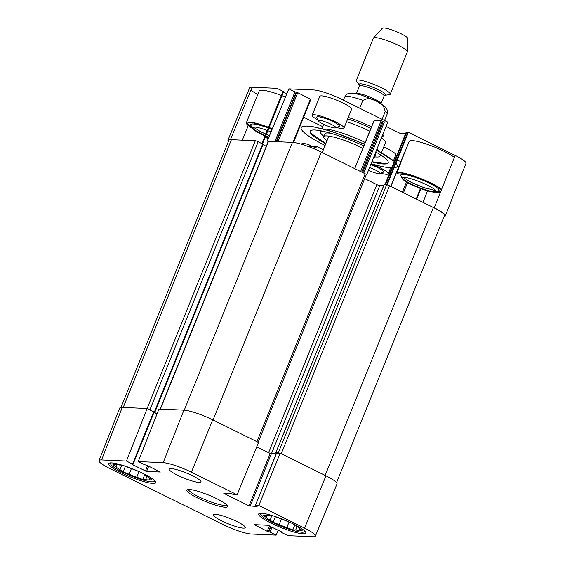 <?xml version="1.0" encoding="UTF-8"?>
<svg xmlns="http://www.w3.org/2000/svg" width="565" height="565" viewBox="0 0 565 565"><rect width="100%" height="100%" fill="white"/><g stroke="black" fill="none" stroke-linecap="round" stroke-linejoin="round"><path stroke-width="0.85" d="M131.398 468.597L129.124 474.233L123.128 471.916L120.006 469.72L121.856 465.129M123.128 471.916L125.381 466.344M116.891 464.748L116.009 466.923L112.887 464.734L115.754 464.861A18.772 3.065 22 0 1 119.413 465.023L121.941 465.129M147.034 476.182L145.636 479.643L142.768 479.516L136.779 477.192L139.025 471.627M142.768 479.516L144.718 474.699M123.424 465.588L128.276 467.467A18.772 3.065 22 0 1 135.932 470.426L139.852 471.945M142.677 473.272L145.05 474.939A18.772 3.065 22 0 1 149.047 477.736L152.169 479.932L149.301 479.805L149.895 478.336M154.146 480.123A23.575 3.849 22 0 1 153.85 481.634A23.575 3.849 22 0 1 122.047 471.867A23.575 3.849 22 0 1 110.726 464.211A23.575 3.849 22 0 1 111.559 462.919M149.301 479.805A18.772 3.065 22 0 1 145.636 479.643M136.779 477.192A18.772 3.065 22 0 1 129.124 474.233M120.006 469.72A18.772 3.065 22 0 1 116.009 466.923M281.434 518.974L279.159 524.61L273.163 522.293L270.042 520.104L271.892 515.506M273.163 522.293L275.416 516.728M266.927 515.125L266.044 517.3L262.923 515.111L265.79 515.238A18.772 3.065 22 0 1 269.449 515.4L271.977 515.513M297.07 526.559L295.679 530.019L292.804 529.892L286.815 527.576L289.061 522.004M292.804 529.892L294.753 525.083M273.46 515.972L278.312 517.844A18.772 3.065 22 0 1 285.968 520.81L289.887 522.321M292.712 523.656L295.085 525.316A18.772 3.065 22 0 1 299.083 528.12L302.204 530.309L299.337 530.182L299.93 528.713M304.182 530.5A23.575 3.849 22 0 1 303.885 532.011A23.575 3.849 22 0 1 272.083 522.244A23.575 3.849 22 0 1 260.769 514.588A23.575 3.849 22 0 1 261.595 513.295M299.337 530.182A18.772 3.065 22 0 1 295.679 530.019M286.815 527.576A18.772 3.065 22 0 1 279.159 524.61M270.042 520.104A18.772 3.065 22 0 1 266.044 517.3M278.206 530.217L276.179 535.126L251.248 534.024A22.388 3.658 22 0 1 223.027 524.546L109.829 468.562A22.388 3.658 22 0 1 99.016 460.616A22.388 3.658 22 0 1 101.509 459.966L126.433 461.068L147.175 408.516L122.252 407.414A22.89 3.736 -158 0 0 119.702 408.085L99.016 460.616M276.582 453.144L280.191 453.179L258.819 505.52L255.38 505.4L257.096 506.537L249.024 505.845L223.994 493.464L223.655 493.111L230.569 493.422L233.811 494.658L237.152 494.806L258.523 442.466L212.758 419.83A22.89 3.736 -158 0 0 183.907 410.141L158.977 409.039L138.234 461.591L163.165 462.693A22.388 3.658 22 0 1 191.387 472.171L237.152 494.806M258.819 505.52L304.584 528.155A22.388 3.658 22 0 1 315.39 536.107L337.001 483.944A22.89 3.736 -158 0 0 325.956 475.815L280.191 453.179M147.175 408.516L154.054 412.104M153.991 412.485L157.028 413.983M256.736 446.851L270.169 453.497L276.108 454.098M236.954 521.544A17.169 2.804 22 0 1 245.238 527.639A17.169 2.804 22 0 1 228.267 523.804A17.169 2.804 22 0 1 213.401 514.779A17.169 2.804 22 0 1 236.954 521.544M192.722 475.843A17.169 2.804 22 0 1 201.013 481.938A17.169 2.804 22 0 1 184.042 478.11A17.169 2.804 22 0 1 169.175 469.077A17.169 2.804 22 0 1 192.722 475.843M293.518 524.045A25.411 4.153 22 0 1 305.785 533.063A25.411 4.153 22 0 1 280.671 527.392A25.411 4.153 22 0 1 258.664 514.03A25.411 4.153 22 0 1 293.518 524.045M143.482 473.668A25.411 4.153 22 0 1 155.749 482.687A25.411 4.153 22 0 1 130.635 477.015A25.411 4.153 22 0 1 108.628 463.653A25.411 4.153 22 0 1 143.482 473.668M226.77 504.912A20.601 3.362 22 0 1 198.555 496.699A20.601 3.362 22 0 1 188.583 489.481M197.439 497.927A21.979 3.588 -158 0 0 218.507 506A21.979 3.588 -158 0 0 227.526 505.922A21.979 3.588 -158 0 0 208.549 495.032A21.979 3.588 -158 0 0 187.333 489.686A21.979 3.588 -158 0 0 197.439 497.927M138.234 461.591L144.365 464.621L147.183 465.419L160.326 472.029L146.596 471.45L132.74 464.783L132.563 464.098L126.433 461.068M276.179 535.126L270.049 532.096L267.231 531.298L254.186 524.659L267.817 525.266L281.674 531.933L281.85 532.618L287.981 535.648L312.904 536.75A22.388 3.658 22 0 0 315.39 536.107M371.113 163.688A51.754 8.454 -158 0 0 391.736 167.897M394.031 167.84A51.754 8.454 -158 0 0 396.665 164.182A51.754 8.454 -158 0 0 395.917 163.172M394.306 161.541A51.754 8.454 -158 0 0 376.495 150.219M364.46 144.365A51.754 8.454 -158 0 0 303.059 126.362A51.754 8.454 -158 0 0 325.101 145.452M325.779 143.778A42.1 6.879 22 0 1 310.524 133.029A42.1 6.879 22 0 1 324.833 131.68A42.1 6.879 22 0 1 363.846 145.89M375.782 151.999A42.1 6.879 22 0 1 386.665 163.786A42.1 6.879 22 0 1 371.827 161.908M368.458 170.319A9.464 1.547 -158 0 0 379.835 173.582A9.464 1.547 -158 0 0 369.567 167.551M322.841 123.968A9.464 1.547 -158 0 0 335.61 127.888A9.464 1.547 -158 0 0 327.629 122.718A9.464 1.547 -158 0 0 318.3 120.896A9.464 1.547 -158 0 0 322.841 123.968M323.321 149.852L317.417 146.78L312.728 148.242M441.399 189.882A24.034 3.927 -158 0 0 418.255 177.784A24.034 3.927 -158 0 0 397.809 173.441A62.948 10.283 -158 0 0 396.842 172.699L401.072 162.226A25.411 4.153 -158 0 0 400.62 162.671A25.411 4.153 -158 0 0 400.642 163.306M403.587 177.862L403.791 177.354M404.936 174.536L405.26 173.723M362.878 148.298A27.466 4.485 -158 0 0 361.374 147.543A27.466 4.485 -158 0 0 323.696 136.709A27.466 4.485 -158 0 0 327.008 140.727M373.38 158.009A27.466 4.485 -158 0 0 374.63 157.289A27.466 4.485 -158 0 0 374.228 155.898M259.851 131.292A24.952 4.075 -158 0 0 265.804 134.004M266.405 134.258A24.952 4.075 -158 0 0 269.533 135.543M247.583 123.488A24.952 4.075 -158 0 0 251.538 126.701M272.238 128.989A24.034 3.927 -158 0 0 269.046 127.718M268.439 127.485A24.034 3.927 -158 0 0 247.696 124.003A24.034 3.927 -158 0 0 252.025 127.803M252.301 128.361A25.411 4.153 22 0 1 246.354 122.76A25.411 4.153 22 0 1 268.523 127.28M269.131 127.506A25.411 4.153 22 0 1 272.33 128.785M409.886 181.669A24.952 4.075 -158 0 0 427.882 188.936M437.049 191.415A24.952 4.075 -158 0 0 440.601 191.888M435.933 191.867A24.034 3.927 -158 0 0 440.41 192.361M396.842 172.699A25.411 4.153 22 0 1 431.243 183.159A25.411 4.153 22 0 1 441.611 189.36M440.206 192.884A25.411 4.153 22 0 1 435.347 192.072M380.033 151.865A32.05 5.233 -158 0 0 376.904 149.195M365.216 142.5A32.05 5.233 -158 0 0 323.583 129.053M346.557 121.708A32.05 5.233 22 0 1 369.785 131.193M381.432 137.867A32.05 5.233 22 0 1 385.478 142.677L381.446 152.656M323.872 136.278A32.05 5.233 22 0 1 320.638 132.062A32.05 5.233 22 0 1 322.58 131.165M379.292 154.076A32.05 5.233 22 0 1 380.061 156.074A32.05 5.233 22 0 1 374.807 156.858M268.375 138.347L265.55 136.949L265.825 136.264M264.95 135.883L264.639 136.892M265.211 137.217L268.22 138.708M300.714 144.04L303.815 143.411L308.603 144.463L311.47 146.519M303.673 117.238L322.799 126.701M370.746 164.606A12.211 1.992 22 0 1 383.331 172.156L379.835 173.582M371.05 163.843A17.169 2.804 22 0 1 379.927 167.678A17.169 2.804 22 0 1 388.212 173.766A17.169 2.804 22 0 1 380.754 173.208M318.3 120.896L316.774 117.435A12.211 1.992 22 0 1 328.816 119.787A12.211 1.992 22 0 1 339.106 126.454L335.61 127.888M317.904 119.985A17.169 2.804 22 0 1 312.148 115.211A17.169 2.804 22 0 1 335.695 121.976A17.169 2.804 22 0 1 343.986 128.071A17.169 2.804 22 0 1 336.528 127.506M366.212 174.423L366.812 174.444L387.738 122.089L384.398 121.941L381.156 120.705L374.192 120.514M310.814 99.341L297.769 92.702L294.951 91.904L288.821 88.875L267.266 141.024L268.241 141.504M228.451 141.37A22.89 3.736 22 0 1 227.999 140.056A22.89 3.736 22 0 1 230.541 139.4L252.096 87.25A22.388 3.658 -158 0 0 249.61 87.893L227.999 140.056M445.298 215.915L465.984 163.384A22.388 3.658 -158 0 0 455.171 155.439L434.245 207.793A22.89 3.736 22 0 1 445.298 215.915A22.89 3.736 22 0 1 444.055 216.55M285.438 97.06A25.411 4.153 -158 0 0 281.991 95.683M281.384 95.45A25.411 4.153 -158 0 0 259.215 90.937L246.354 122.76M454.366 157.451A25.411 4.153 -158 0 0 444.104 151.335A25.411 4.153 -158 0 0 409.251 141.314L400.62 162.671M343.986 128.071L351.599 109.222A17.169 2.804 -158 0 0 343.308 103.134A17.169 2.804 -158 0 0 319.762 96.361L312.148 115.211M393.487 160.707L395.825 154.923A17.169 2.804 -158 0 0 387.541 148.828A17.169 2.804 -158 0 0 383.706 147.048M370.901 128.432A26.096 4.259 -158 0 0 347.68 118.925M348.28 117.435A27.466 4.485 22 0 1 371.502 126.941M382.795 134.456A27.466 4.485 22 0 1 382.632 136.483L381.862 136.794M386.015 126.405L399.61 133.128L405.543 133.728M407.683 133.82L405.967 132.683L409.406 132.803L455.171 155.439M393.883 159.726A22.388 3.658 -158 0 0 394.921 160.015M396.983 160.531A22.388 3.658 -158 0 0 400.931 161.237M250.931 90.075A22.388 3.658 -158 0 0 257.781 94.489M262.047 143.616L283.15 91.382L277.02 88.352L252.096 87.25M283.15 91.382L283.496 91.735M283.432 92.116L286.794 93.783M387.738 122.089L341.973 99.454A22.388 3.658 -158 0 0 313.752 89.976L288.821 88.875M323.696 136.709L324.882 133.778A27.466 4.485 22 0 1 331.083 133.361M375.4 152.953A27.466 4.485 22 0 1 375.817 154.358L374.63 157.289M422.994 202.369L427.543 190.85M267.238 130.459A18.313 2.987 -158 0 0 252.089 127.513A18.313 2.987 -158 0 0 252.138 128.071L250.867 125.183A20.601 3.362 22 0 1 268.227 128.015M268.834 128.241A20.601 3.362 22 0 1 272.026 129.505M252.138 128.071A18.313 2.987 -158 0 0 260.931 134.011A18.313 2.987 -158 0 0 265.034 135.918M265.628 136.179A18.313 2.987 -158 0 0 268.735 137.464M271.023 131.942A18.313 2.987 -158 0 0 267.845 130.685M402.174 178.448L400.903 175.567A20.601 3.362 22 0 1 421.215 179.543A20.601 3.362 22 0 1 438.581 190.786L435.664 191.98A18.313 2.987 -158 0 0 436.088 191.613A18.313 2.987 -158 0 0 420.226 181.979A18.313 2.987 -158 0 0 402.125 177.89A18.313 2.987 -158 0 0 402.174 178.448A18.313 2.987 -158 0 0 410.967 184.395A18.313 2.987 -158 0 0 435.664 191.98M276.462 453.215L275.868 452.742L278.305 452.848A2.288 0.374 22 0 1 279.597 453.158M256.75 446.809L268.594 452.671A2.288 0.374 -158 0 0 271.475 453.639L276.207 453.85M148.27 409.06A2.288 0.374 22 0 1 149.909 409.731L157.07 413.87M336.549 482.63L444.429 215.632A22.89 3.736 -158 0 0 433.376 207.503L389.483 185.793A2.288 0.374 -158 0 0 386.594 184.826L384.108 184.833M383.628 185.786L379.765 185.617A2.288 0.374 22 0 1 376.883 184.649L364.679 178.618M258.149 442.282L366.304 174.599A2.288 0.374 -158 0 0 365.195 173.787L321.301 152.077A22.89 3.736 -158 0 0 292.451 142.387L268.537 141.328A2.288 0.374 -158 0 0 268.283 141.398L160.128 409.088M266.299 146.314L262.958 144.661M263.022 144.28L258.198 141.716A2.288 0.374 -158 0 0 255.316 140.742L231.403 139.689A22.89 3.736 -158 0 0 228.86 140.353L120.945 407.45M359.672 108.212L362.843 100.358L368.677 98.105L376.057 100.944L383.211 105.436L385.259 111.446L382.088 119.293M384.73 95.273L384.807 95.259A14.196 2.317 -158 0 0 373.239 87.413A14.196 2.317 -158 0 0 359.474 85.033L359.474 86.042A13.278 2.168 -158 0 1 372.596 89.002A13.278 2.168 -158 0 1 384.094 95.986L384.807 95.259L389.193 94.751A18.313 2.987 -158 0 0 390.231 94.249L407.351 51.874A18.313 2.987 -158 0 0 407.386 51.698L407.782 38.519A13.737 2.246 -158 0 0 395.86 31.428A13.737 2.246 -158 0 0 382.357 28.25L373.486 38.003A18.313 2.987 -158 0 0 373.387 38.159L356.268 80.527A18.313 2.987 -158 0 0 356.663 81.607L359.517 85.089M407.386 51.698A18.313 2.987 -158 0 0 391.489 42.241A18.313 2.987 -158 0 0 373.486 38.003M390.231 94.249A18.313 2.987 -158 0 0 374.369 84.616A18.313 2.987 -158 0 0 356.268 80.527M270.169 453.497L249.024 505.845M271.327 453.886L250.175 506.233M276.631 453.024L255.479 505.371M148.722 466.182L146.596 471.45M147.627 465.638L145.438 471.062M153.715 411.751L132.563 464.098M272.033 527.166L270.049 532.096M270.946 526.629L268.891 531.707M270.515 526.411L268.382 531.686M269.42 525.874L267.231 531.298M212.758 419.83L191.387 472.171M122.252 407.414L101.509 459.966M325.956 475.815L304.584 528.155M183.907 410.141L163.165 462.693M242.314 140.169L248.268 125.592M354.756 168.624L374.242 120.394M278.305 452.848L407.344 133.474M385.492 184.776L406.405 133.008M385.019 184.755L406.066 132.655M363.74 173.067L384.398 121.941M362.652 172.523L383.247 121.553M361.72 172.064L382.314 121.094M360.625 171.527L381.156 120.705M402.393 192.185L406.51 181.987M403.488 192.722L407.577 182.608M390.832 186.464L404.773 151.95M416.186 199.007L420.438 188.484M292.924 142.415L310.475 98.988M277.959 141.744L297.769 92.702M276.666 141.688L296.618 92.314M276.158 141.667L296.109 92.293M274.873 141.61L294.951 91.904M262.019 143.602L282.987 91.714M443.744 214.057L443.899 213.662M252.223 127.323A18.313 2.987 -158 0 0 261.101 133.594A18.313 2.987 -158 0 0 265.204 135.501M265.797 135.762A18.313 2.987 -158 0 0 268.912 137.048M402.259 177.707A18.313 2.987 -158 0 0 411.136 183.978A18.313 2.987 -158 0 0 436.124 191.387M433.376 207.503L325.136 475.412M389.483 185.793L281.243 453.702M384.151 184.72L275.868 452.742M379.765 185.617L271.475 453.639M376.883 184.649L268.594 452.671M365.195 173.787L256.955 441.689M321.301 152.077L213.062 419.979M292.451 142.387L184.261 410.162M268.537 141.328L160.354 409.102M262.683 143.934L154.393 411.949M258.198 141.716L149.909 409.731M255.316 140.742L147.126 408.516M123.219 407.457L231.403 139.689M362.843 100.358A22.89 3.736 -158 0 0 344.692 96.968L343.4 100.16M378.818 102.378L383.847 105.577L386.481 108.311L387.484 110.832L387.138 114.116A22.89 3.736 -158 0 0 385.259 111.446M380.951 103.607A13.278 2.168 -158 0 0 369.432 96.827A13.278 2.168 -158 0 0 356.437 93.705M153.85 481.634L155.135 481.105M110.726 464.211L110.168 462.933M303.885 532.011L305.178 531.481M260.769 514.588L260.204 513.317M276.525 453.052L255.38 505.4M154.16 412.076L133.008 464.423M281.568 531.884L281.405 532.294M396.665 164.182L395.924 163.151M394.335 161.47L376.58 150M364.559 144.132L331.422 131.348L312.939 126.673L306.83 126.037L303.059 126.362M371.904 161.703L386.665 163.786M310.524 133.029L325.864 143.567M380.061 156.074L380.549 154.874M320.638 132.062L321.118 130.861M322.015 128.643L323.731 124.392M307.819 146.356L317.417 146.78M388.212 173.766L390.606 167.84M354.679 168.582L374.136 120.423M387.131 184.917L407.782 133.799M384.927 184.755L405.967 132.683M390.754 186.422L404.674 151.971M416.666 199.24L420.939 188.668M293.475 142.472L310.912 99.313M262.527 143.856L283.595 91.707M261.941 143.567L282.881 91.742M269.498 135.628L266.369 134.343M265.776 134.082L261.101 131.92L252.993 127.026M435.777 190.631L423.616 187.538L411.136 182.297L403.029 177.403M275.762 452.763L384.052 184.748M154.838 412.273L263.12 144.259M328.872 136.13L322.241 152.536M387.138 114.116L384.553 120.514M373.931 99.927L361.091 94.962L353.083 93.119L348.054 93.613L346.705 94.376L344.692 96.968M359.474 86.042L356.381 93.691M384.094 95.986L381.001 103.635"/></g></svg>
